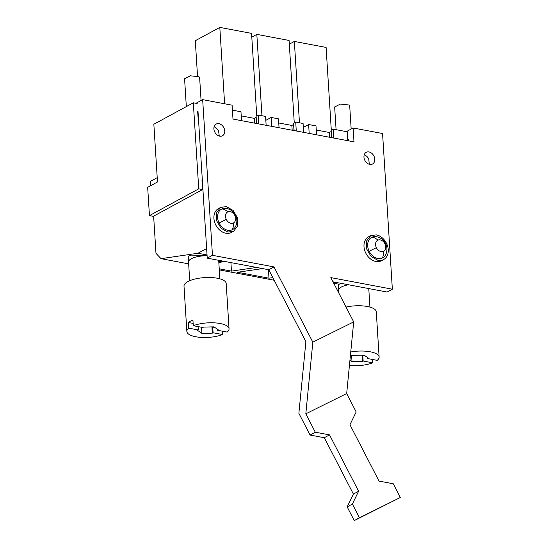 <?xml version="1.0" encoding="UTF-8"?>
<svg xmlns="http://www.w3.org/2000/svg" width="548" height="548" viewBox="0 0 548 548"><rect width="100%" height="100%" fill="white"/><g stroke="black" fill="none" stroke-linecap="round" stroke-linejoin="round"><path stroke-width="0.82" d="M333.369 282.515L335.191 282.247M278.747 122.964L291.872 125.437L293.612 124.492L293.632 123.218L295.721 122.088L303.071 123.471L303.661 132.369M295.721 122.088L296.276 130.979M271.664 126.341L271.137 117.457L278.487 118.841L279.048 127.739M241.236 115.895L254.361 118.368L256.101 117.423L256.115 116.155L258.204 115.018L265.554 116.402L266.15 125.307M258.204 115.018L258.766 123.917M232.421 110.162L240.976 111.771L241.531 120.67M197.643 111.155L198.013 117.108L198.369 117.176M197.157 103.517L193.321 102.798L198.732 188.841L149.446 215.611L147.665 187.306L157.488 181.977L153.851 124.238L193.321 102.798M202.308 179.751L201.965 179.936L202.575 189.56L198.732 188.841M347.795 140.685L347.24 131.787L333.232 129.15L333.794 138.048M309.175 133.411L308.647 124.519L316.004 125.903L316.559 134.801M272.829 277.624L268.972 278.192L237.544 272.274L262.629 268.582M256.56 267.438L231.455 271.123L219.227 268.821M225.112 261.519L218.823 262.444M218.775 261.622L222.646 261.054M274.178 280.24L219.296 269.904M265.821 120.341L271.137 117.457M303.332 127.41L308.647 124.519M316.258 130.027L329.389 132.5L331.129 131.554L331.143 130.287L333.232 129.15M293.632 123.218L294.091 130.568M256.115 116.155L256.58 123.506M156.769 214.446L202.575 189.56M153.652 216.405L149.446 215.611M157.214 177.662L150.378 181.374L150.652 185.69M331.143 130.287L331.609 137.637M268.972 278.192L268.438 269.678M231.455 271.123L230.92 262.608M291.872 125.437L292.173 130.205M293.612 124.492L293.995 130.554M329.389 132.5L329.684 137.274M331.129 131.554L331.506 137.617M254.361 118.368L254.662 123.142M256.101 117.423L256.478 123.485M331.3 130.198L326.094 47.423L294.345 41.443L289.31 44.176M299.461 122.786L294.345 41.443M294.262 122.875L289.077 40.449L256.827 34.373L251.792 37.106M261.944 115.724L256.827 34.373M256.745 115.813L251.559 33.38L219.81 27.4L195.3 40.71L197.533 76.124M224.612 103.778L219.81 27.4M338.643 282.898L333.924 283.59M338.733 292.146L338.301 292.063M341.226 283.385L338.26 284.631L338.787 293.016M338.616 290.289A15.097 5.192 176.4 0 1 348.473 284.755A15.097 5.192 176.4 0 0 341.377 287.022M157.345 214.131L153.632 216.145L155.975 253.334L161.023 258.67L197.938 253.251L206.637 248.532M207.041 254.971L197.938 253.251M198.136 113.484L197.78 113.415M188.656 263.876L161.023 258.67M207.069 255.368L191.074 255.128L188.183 256.361L189.718 280.72M351.165 129.047L349.72 106.024A7.549 2.596 176.4 0 0 348.953 104.983L340.404 104.072L334.65 106.976L336.082 129.684M350.425 355.31L352.912 355.782L353.666 355.371L364.064 355.125L368.434 358.152L367.681 358.563L377.223 360.358A21.139 7.268 176.4 0 0 379.127 357.07L376.277 311.785A21.139 7.268 176.4 0 0 346.041 307.065M349.425 365.523A21.139 7.268 176.4 0 0 372.702 362.817L372.489 359.467M379.127 357.07A21.139 7.268 176.4 0 0 350.747 351.974M349.939 360.248L352.001 361.673L362.399 361.427L363.153 361.022L372.702 362.817M363.153 361.022L362.797 355.357L363.194 355.145M362.797 355.357L364.995 355.775M367.681 358.563L367.619 357.591M362.399 361.427L362.009 355.173M352.001 361.673L351.617 355.536M207.096 255.82A15.097 5.192 176.4 0 0 188.539 262.019M201.075 100.51L199.643 77.754A7.549 2.596 176.4 0 0 198.876 76.713L190.327 75.802L184.573 78.707L186.327 106.593M229.05 328.8A21.139 7.268 176.4 0 0 215.981 322.957A21.139 7.268 176.4 0 0 193.286 325.711L202.829 327.512L203.582 327.101L213.98 326.855L218.351 329.882L217.604 330.293L227.146 332.088A21.139 7.268 176.4 0 0 229.05 328.8L226.201 283.515A21.139 7.268 176.4 0 0 211.281 277.541A21.139 7.268 176.4 0 0 187.875 281.597A21.139 7.268 176.4 0 0 184.005 286.172L186.854 331.458A21.139 7.268 176.4 0 0 199.924 337.308A21.139 7.268 176.4 0 0 222.625 334.547L222.413 331.198M193.286 325.711L192.93 320.053A21.139 7.268 176.4 0 0 190.368 321.224A21.139 7.268 176.4 0 0 188.402 322.512L188.759 328.17A21.139 7.268 176.4 0 0 186.854 331.458M188.759 328.17L198.308 329.971L198.095 326.622M198.308 329.971L197.554 330.376L201.924 333.403L212.323 333.157L213.076 332.752L222.625 334.547M188.402 322.512L193.143 323.402M213.076 332.752L212.72 327.088L213.11 326.875M212.72 327.088L214.919 327.505M217.604 330.293L217.542 329.321M212.323 333.157L211.932 326.903M201.924 333.403L201.541 327.266M383.648 259.553L381.559 260.69A13.59 10.261 -118.5 0 1 375.873 261.485A13.59 10.261 -118.5 0 1 364.632 250.203A13.59 10.261 -118.5 0 1 368.585 236.805L370.674 235.667L376.36 234.873A13.59 10.261 -118.5 0 1 387.6 246.148A13.59 10.261 -118.5 0 1 383.648 259.553A13.59 10.261 -118.5 0 1 377.962 260.348L371.119 256.512L366.722 249.073L366.55 241.045L370.674 235.674M385.634 243.565A12.645 12.645 0 0 0 376.12 236.654A11.624 8.775 61.5 0 0 372.017 237.195A11.624 8.775 61.5 0 0 369.174 251.272A11.624 8.775 61.5 0 0 382.305 258.033A11.624 8.775 61.5 0 0 385.785 254.45A12.645 12.645 0 0 0 385.634 243.565A12.645 0.425 153.7 0 0 384.915 243.764A6.22 4.699 61.5 0 0 377.887 240.147A6.22 4.699 61.5 0 0 376.366 247.675A6.22 4.699 61.5 0 0 383.395 251.292A6.22 4.699 61.5 0 0 384.915 243.764M233.571 231.283L231.482 232.421A13.59 10.261 -118.5 0 1 225.797 233.215A13.59 10.261 -118.5 0 1 214.556 221.933A13.59 10.261 -118.5 0 1 218.508 208.535L220.597 207.397M226.283 206.603L233.119 210.446L237.524 217.885L237.688 225.913L233.564 231.283L227.886 232.078L221.043 228.242L216.645 220.803L216.474 212.775L220.597 207.404L226.283 206.603M235.558 215.296A12.645 12.645 0 0 0 226.043 208.384A11.624 8.775 61.5 0 0 221.933 208.925A11.624 8.775 61.5 0 0 219.09 223.002A11.624 8.775 61.5 0 0 232.229 229.763A11.624 8.775 61.5 0 0 235.709 226.18A12.645 12.645 0 0 0 235.558 215.296A12.645 0.425 153.7 0 0 234.839 215.494A6.22 4.699 61.5 0 0 227.81 211.877A6.22 4.699 61.5 0 0 226.29 219.406A6.22 4.699 61.5 0 0 233.318 223.022A6.22 4.699 61.5 0 0 234.839 215.494M346.679 393.539L356.173 411.932L349.953 424.748L379.038 481.089L393.252 483.768L400.335 497.488L354.255 520.6L347.172 506.886L353.392 494.063L324.306 437.722L310.086 435.044L315.306 432.208L305.818 413.822L346.679 393.539L353.693 321.895L330.841 277.61L392.354 289.2L382.566 133.527L353.124 127.985L353.994 141.857L232.982 119.06L232.105 105.189L202.671 99.647L212.46 255.313L207.24 258.149L197.979 110.97M353.693 321.895L312.833 342.171L273.979 266.903L212.46 255.313M364.81 160.263A6.644 5.014 61.5 0 0 372.544 164.01A6.644 5.014 61.5 0 0 373.935 156.084A6.644 5.014 61.5 0 0 366.201 152.337A6.644 5.014 61.5 0 0 364.81 160.263M214.378 126.026A6.644 5.014 61.5 0 0 215.871 133.719A6.644 5.014 61.5 0 0 222.488 135.746A6.644 5.014 61.5 0 0 224.262 133.787A6.644 5.014 61.5 0 0 222.762 126.095A6.644 5.014 61.5 0 0 216.145 124.074A6.644 5.014 61.5 0 0 214.378 126.026M392.354 289.2L387.135 292.036L333.02 281.843M353.124 127.985L346.405 131.63M348.528 140.822L348.439 139.315L347.733 139.692M202.671 99.647L195.951 103.291M273.979 266.903L268.76 269.739L207.24 258.149M305.818 413.822L312.833 342.171M310.086 435.044L298.872 413.322L305.894 341.671L268.76 269.739M369.318 164.297L368.715 158.92A6.644 5.014 61.5 0 0 364.208 154.892M219.262 136.034L218.501 130.349L214.152 126.622M324.306 437.722L329.526 434.886L315.306 432.208M347.172 506.886L352.391 504.05L358.611 491.227L329.526 434.886M352.391 504.05L359.474 517.764L354.255 520.6M400.335 497.488L359.474 517.764M353.392 494.063L358.611 491.227M369.174 251.272A12.645 0.425 -26.3 0 1 376.366 247.675M382.305 258.033A12.645 8.282 -114.6 0 0 383.395 251.292M372.017 237.195A12.645 8.282 65.4 0 1 377.887 240.147M219.09 223.002A12.645 0.425 -26.3 0 1 226.29 219.406M232.229 229.763A12.645 8.282 -114.6 0 0 233.318 223.022M221.933 208.925A12.645 8.282 65.4 0 1 227.81 211.877M368.77 288.577L369.934 307.092M218.693 260.307L219.858 278.822"/></g></svg>
